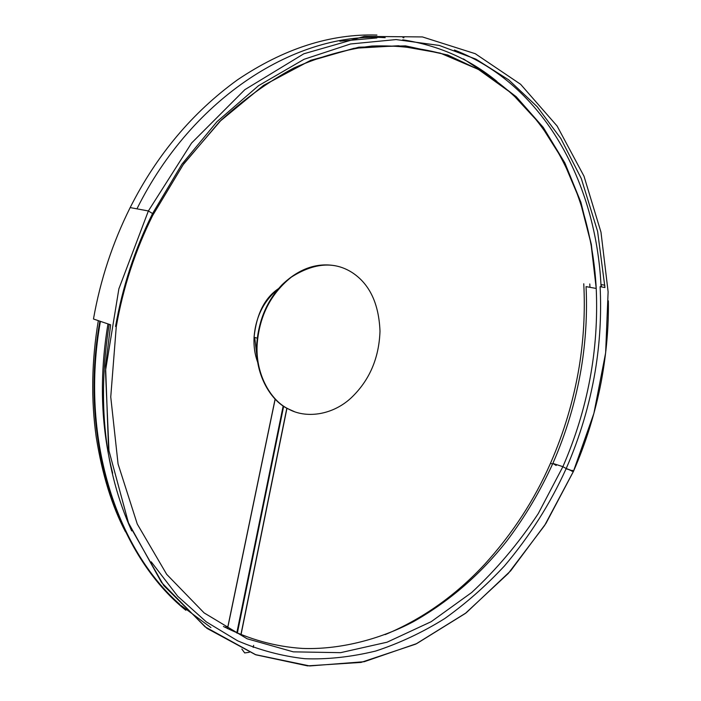 <?xml version="1.0" encoding="UTF-8"?>
<svg xmlns="http://www.w3.org/2000/svg" width="701" height="701" viewBox="0 0 701 701"><rect width="100%" height="100%" fill="white"/><g stroke="black" fill="none" stroke-linecap="round" stroke-linejoin="round"><path stroke-width="1.05" d="M241.845 649.056L244.693 652.938L249.302 652.289M253.184 647.435L253.648 645.349M294.394 411.645L287.752 408.692C269.701 400.078 254.305 372.52 256.855 342.658C258.941 319.49 267.353 300.177 282.1 284.729C298.889 268.746 316.668 262.428 335.437 265.784M288.19 408.849C270.139 400.236 254.735 372.669 257.285 342.789C259.791 315.205 271.147 293.307 291.353 277.114C314.302 262.612 334.719 261.184 352.594 272.838C369.742 284.308 378.882 303.761 379.995 331.187C379.039 358.43 369.322 380.757 350.842 398.177C331.906 415.544 305.373 418.725 288.19 408.849M567.319 469.214L566.206 468.522L571.893 470.643L572.445 470.318L573.357 471.536L593.896 413.371L605.638 352.848L608.117 291.809L600.985 232.206L583.986 176.17L557.102 126.014L520.615 84.295L475.269 53.705L422.44 36.934L364.292 36.391L303.822 53.793L244.824 89.684L191.575 143.039L148.375 210.966L152.564 213.542L181.927 164.183L217.003 121.659L258.538 85.688L304.05 59.296L350.509 43.979L396.091 39.571L439.264 45.434L475.926 59.147L508.742 79.888L537.168 106.683L560.844 138.518L581.313 178.58L597.602 231.391L604.945 287.533L600.117 286.674C601.502 314.714 599.881 342.824 595.245 371.004C589.55 404.722 579.867 437.231 566.206 468.522L573.383 471.554L593.896 413.371L605.638 352.848L608.117 291.809L600.985 232.206L583.986 176.17L557.102 126.014L520.615 84.295L475.269 53.705L422.44 36.934L364.292 36.391L303.822 53.793L244.824 89.684L191.575 143.039L148.375 210.966L152.564 213.542C134.846 249.205 122.509 286.849 115.542 326.491M403.96 37.328L402.909 37.267L403.96 37.328M385.182 634.607C422.466 618.983 455.685 595.491 484.847 564.121C512.554 533.584 534.425 499.988 550.469 463.335L552.59 464.027L550.469 463.335C564.007 432.456 573.567 400.367 579.149 367.07C583.688 339.231 585.221 311.472 583.758 283.774M608.354 300.852C608.783 326.587 606.435 353.409 601.309 381.3C595.342 412.46 586.036 442.55 573.383 471.554L544.581 525.522L508.251 573.479L465.262 613.498L416.745 643.579L364.231 661.709L309.693 665.95L255.646 654.673L205.113 626.86L161.519 582.443L128.414 522.762L108.962 450.717L105.483 370.838L118.872 288.838L148.375 210.966L130.167 207.584L148.375 210.966L118.872 288.838L105.483 370.838L108.962 450.717L128.414 522.762L161.519 582.443L205.113 626.86L255.646 654.673L309.693 665.95L364.231 661.709L416.745 643.579L465.262 613.498L508.251 573.479L544.581 525.522L573.348 471.554M601.397 285.806L601.458 286.911M385.191 37.688C297.759 31.58 192.924 96.098 136.958 208.819M572.445 470.318L571.99 471.352L572.445 470.318M109.172 324.326C96.922 401.401 104.423 470.257 131.683 530.911C104.423 470.257 96.913 401.384 109.172 324.309L107.963 323.932C99.227 376.542 100.795 426.296 112.651 473.184M150.768 561.992L151.416 563.043L150.768 561.992M99.884 321.172L99.875 321.198C78.468 440.079 117.768 555.595 185.844 610.273M601.072 286.84C596.314 183.084 544.134 84.576 454.406 50.034C543.871 84.471 596.025 182.523 601.029 285.947L601.072 286.84M219.755 121.466C243.361 99.638 268.08 81.807 293.929 67.971C320.042 56.527 346.022 49.219 371.88 46.047C397.344 45.162 421.695 48.01 444.933 54.582L477.556 68.952C550.013 110.662 591.311 196.841 596.227 288.444C598.934 349.93 587.824 409.331 562.885 466.673L538.228 513.649C518.819 543.012 496.641 569.308 471.685 592.511L431.168 621.699L387.057 642.204L340.59 652.666L293.316 651.851L247.102 638.769L204.105 612.893L166.689 574.347L137.282 524.068L118.066 463.966L110.749 396.959L116.261 326.727C123.069 287.734 135.197 250.678 152.625 215.549L151.854 214.97L152.625 215.549L183.802 163.675L221.516 119.731L263.769 85.329L308.58 61.416L354.031 48.299L398.405 45.749L440.228 53.101L478.345 69.39L511.861 93.478L540.191 124.13L562.929 160.117L579.885 200.241L590.969 243.37L596.227 288.444C598.934 349.93 587.824 409.331 562.885 466.673L566.198 468.548C550.311 503.66 529.737 536.116 504.501 565.9C486.082 585.703 466.183 603.237 444.82 618.501C422.747 632.302 399.701 643.15 375.692 651.045C351.035 657.012 327.428 659.571 304.882 658.712C281.933 656.145 259.51 650.169 237.604 640.793L206.313 621.875L177.747 596.297L151.214 561.816M339.854 41.219L376.893 37.942M556.191 465.482L552.861 463.414L562.885 466.673L566.198 468.548M402.742 39.817C438.432 45.311 469.81 59.164 496.895 81.386M589.786 283.966L589.962 287.322M152.625 215.549L183.075 164.814L219.658 121.571L263.471 85.408L310.858 60.268L358.868 47.195L405.485 45.872L447.851 55.028L484.321 72.299L516.313 96.808L543.275 127.407L564.875 162.956L580.919 202.335L591.346 244.491L596.227 288.444L586.062 286.63C587.35 313.733 585.756 340.905 581.278 368.156C575.723 401.095 566.25 432.85 552.861 463.414L562.885 466.673L538.228 513.649C518.819 543.012 496.641 569.308 471.685 592.511L431.168 621.699L387.057 642.204L340.59 652.666L293.316 651.851L247.102 638.769L204.105 612.893L166.689 574.347L137.282 524.068L118.066 463.966L110.749 396.959L116.261 326.727C122.99 287.708 135.074 250.651 152.494 215.558M210.931 627.579L181.06 605.489M180.026 604.56C115.735 548.392 79.809 436.215 100.409 321.373L100.409 321.373C79.809 436.215 115.735 548.392 180.026 604.56M286.84 408.184L241.083 633.73M237.324 633.24L283.668 406.221M286.884 408.21L241.126 633.757M236.78 633.003L283.186 405.897M227.553 628.622L275.186 399.123M227.948 626.308L224.968 627.281M254.691 337.426L257.101 357.598M278.525 288.637C263.778 300.738 255.628 316.94 254.06 337.234C253.578 346.18 254.814 354.592 257.749 362.47M286.963 408.254L241.205 633.809M275.116 399.053L227.475 628.578M227.93 626.396L224.942 627.272M278.569 288.575C264.671 297.899 256.505 314.118 254.06 337.234L257.258 338.189M573.383 471.554L545.904 523.498L510.643 570.851L466.183 612.832L415.737 644.114L361.015 662.419L307.52 665.871L255.646 654.76L206.997 628.385L163.815 585.668L128.835 524.199L108.559 449.271L105.562 365.957L110.635 324.808L93.47 319.008C100.374 279.874 112.607 242.739 130.167 207.584C156.717 154.974 192.495 112.397 237.481 79.844C283.931 48.544 330.408 33.613 376.919 35.05M402.987 37.661L403.802 37.801M463.44 58.884L490.49 76.908M601.335 284.606L604.823 285.211M572.612 470.678L571.99 470.476M125.488 531.814C112.011 506.245 102.267 474.717 96.247 437.249C90.928 399.535 91.621 360.673 98.315 320.681M552.861 463.414C540.252 491.147 524.961 516.917 506.989 540.743C480.658 574.259 449.534 601.204 413.634 621.559C378.216 640.346 337.602 649.818 302.411 648.425C275.178 646.664 248.846 639.338 223.435 626.457"/></g></svg>
